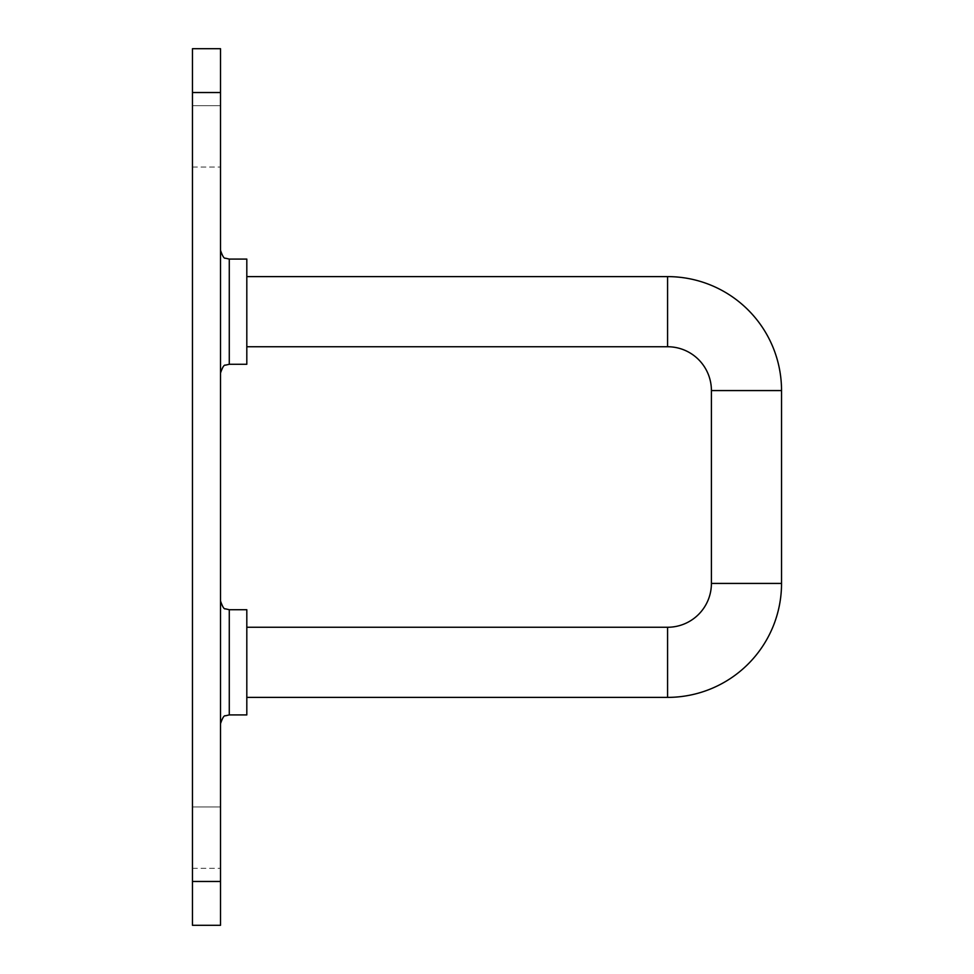 <?xml version="1.0" encoding="UTF-8"?>
<svg xmlns="http://www.w3.org/2000/svg" width="974" height="974" viewBox="0 0 974 974"><rect width="100%" height="100%" fill="white"/><g stroke="black" fill="none" stroke-linecap="round" stroke-linejoin="round"><path stroke-width="0.73" stroke-dasharray="4.87 3.65" d="M220.514 311.68L220.514 250.318L220.514 311.68M220.514 662.32L220.514 723.682L220.514 662.32M192.462 806.959L220.514 806.959L220.514 868.321L220.514 806.959L192.462 806.959L192.462 868.321L192.462 806.959M192.462 105.679L220.514 105.679L220.514 167.041L220.514 105.679L192.462 105.679L192.462 167.041L192.462 105.679M246.812 609.724L246.812 714.916M246.812 259.084L246.812 364.276M246.812 346.744L246.812 276.616L246.812 346.744M246.812 627.256L246.812 697.384L246.812 627.256M192.462 92.53L220.514 92.53L220.514 48.7L192.462 48.7L192.462 925.3L220.514 925.3L220.514 881.47L192.462 881.47M220.514 92.53L220.514 881.47M192.462 167.041L220.514 167.041L192.462 167.041M192.462 868.321L220.514 868.321L192.462 868.321M667.58 346.744L667.58 276.616M711.41 390.574L781.538 390.574M711.41 583.426L781.538 583.426M667.58 627.256L667.58 697.384M229.28 364.276L229.28 259.084M229.28 714.916L229.28 609.724"/><path stroke-width="1.46" d="M246.812 276.616L667.58 276.616A113.958 113.958 0 0 1 781.538 390.574L711.41 390.574L711.41 583.426A43.83 43.83 0 0 1 667.58 627.256L246.812 627.256M667.58 276.616L667.58 346.744A43.83 43.83 0 0 1 711.41 390.574M781.538 390.574L781.538 583.426A113.958 113.958 0 0 1 667.58 697.384L246.812 697.384M229.28 714.916L246.812 714.916L246.812 609.724L229.28 609.724L229.28 714.916L225.42 715.805C224.117 715.245 222.486 717.862 220.514 723.682M229.28 364.276L246.812 364.276L246.812 259.084L229.28 259.084L229.28 364.276L225.42 365.165C224.117 364.605 222.486 367.222 220.514 373.042M667.58 346.744L246.812 346.744M192.462 881.47L220.514 881.47L220.514 925.3L192.462 925.3L192.462 48.7L220.514 48.7L220.514 92.53L192.462 92.53M220.514 881.47L220.514 92.53M781.538 583.426L711.41 583.426M667.58 697.384L667.58 627.256M229.28 609.724L225.42 608.835C224.117 609.395 222.486 606.778 220.514 600.958M229.28 259.084L225.42 258.195C224.117 258.755 222.486 256.138 220.514 250.318"/></g></svg>

